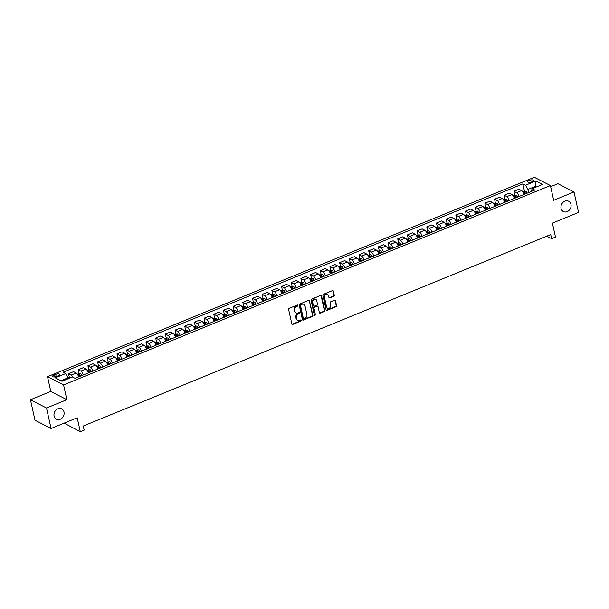 <?xml version="1.0" encoding="UTF-8"?>
<svg xmlns="http://www.w3.org/2000/svg" width="609" height="609" viewBox="0 0 609 609"><rect width="100%" height="100%" fill="white"/><g stroke="black" fill="none" stroke-linecap="round" stroke-linejoin="round"><path stroke-width="0.91" d="M297.938 305.375A0.624 0.525 117.2 0 0 297.283 305.025L289.206 308.337A0.891 0.746 117.2 0 0 288.62 309.456L291.833 323.927A0.891 0.746 117.2 0 0 292.769 324.414L300.846 321.11A0.624 0.525 117.2 0 0 300.595 319.984L299.552 320.41A2.847 2.398 117.2 0 1 297.679 320.372A2.847 2.398 117.2 0 1 296.545 318.834L296.279 317.632A2.847 2.398 117.2 0 1 298.144 314.061L299.186 313.627A0.624 0.525 117.2 0 0 298.935 312.508L297.892 312.935A2.847 2.398 117.2 0 1 296.02 312.889A2.847 2.398 117.2 0 1 294.893 311.359L294.627 310.148A2.847 2.398 117.2 0 1 296.484 306.578L297.535 306.152A0.624 0.525 117.2 0 0 297.938 305.375M295.814 312.767A2.847 2.398 117.2 0 1 295.586 312.668A2.847 2.398 117.2 0 1 294.459 311.13L294.185 309.928A2.847 2.398 117.2 0 1 296.05 306.357L297.093 305.931A0.624 0.525 117.2 0 0 297.443 304.987M291.985 324.247A0.891 0.746 117.2 0 0 292.335 324.194L300.412 320.882A0.624 0.525 117.2 0 0 300.755 319.946M297.466 320.243A2.847 2.398 117.2 0 1 297.245 320.144A2.847 2.398 117.2 0 1 296.111 318.614L295.845 317.403A2.847 2.398 117.2 0 1 297.71 313.833L298.753 313.407A0.624 0.525 117.2 0 0 299.095 312.463M561.056 208.438A5.801 4.887 117.2 0 0 563.363 211.567A5.801 4.887 117.2 0 0 569.004 210.455A5.801 4.887 117.2 0 0 570.976 204.373A5.801 4.887 117.2 0 0 568.669 201.244A5.801 4.887 117.2 0 0 563.028 202.355A5.801 4.887 117.2 0 0 561.056 208.438M54.094 416.092A5.801 4.887 117.2 0 0 56.401 419.213A5.801 4.887 117.2 0 0 62.034 418.109A5.801 4.887 117.2 0 0 64.006 412.027A5.801 4.887 117.2 0 0 61.707 408.898A5.801 4.887 117.2 0 0 56.066 410.002A5.801 4.887 117.2 0 0 54.094 416.092M529.229 180.378A2.9 1.096 -12.5 0 0 527.79 181.718A2.9 1.096 -12.5 0 0 532.007 181.809A2.9 1.096 -12.5 0 0 533.454 180.462A2.9 1.096 -12.5 0 0 529.229 180.378M333.686 296.301A0.891 0.746 117.2 0 0 334.265 295.182L333.367 291.125A0.891 0.746 117.2 0 0 332.43 290.63L323.455 294.307A0.891 0.746 117.2 0 0 322.877 295.426L326.081 309.897A0.891 0.746 117.2 0 0 327.018 310.384L335.993 306.715A0.891 0.746 117.2 0 0 336.571 305.596L335.483 300.694A0.891 0.746 117.2 0 0 334.547 300.199L330.71 301.775A0.891 0.746 117.2 0 0 330.124 302.886L330.664 305.322A2.383 2.002 117.2 0 1 329.857 307.819A2.383 2.002 117.2 0 1 327.543 308.268A2.383 2.002 117.2 0 1 326.599 306.989L324.483 297.458A2.383 2.002 117.2 0 1 325.297 294.962A2.383 2.002 117.2 0 1 327.604 294.512A2.383 2.002 117.2 0 1 328.555 295.791L328.906 297.382A0.891 0.746 117.2 0 0 329.842 297.877L333.686 296.301L333.252 296.081A0.891 0.746 117.2 0 0 333.831 294.962L332.933 290.904A0.891 0.746 117.2 0 0 332.773 290.577M46.52 408.022L66.853 399.694L50.783 391.427L30.45 399.755L46.52 408.022L51.057 428.5L77.198 417.797L80.289 431.72L84.164 430.129L83.25 426.034L550.711 234.564L551.625 238.659L555.492 237.076L552.409 223.145L578.55 212.442L574.013 191.964L557.943 183.697L550.658 186.681M66.853 399.694L63.58 384.949L550.407 185.547L553.68 200.292L574.013 191.964M309.722 300.808A0.891 0.746 117.2 0 0 308.778 300.321L299.811 303.99A0.891 0.746 117.2 0 0 299.225 305.109L302.437 319.58A0.891 0.746 117.2 0 0 303.373 320.075L312.348 316.398A0.891 0.746 117.2 0 0 312.927 315.279L309.288 300.587A0.891 0.746 117.2 0 0 309.128 300.26M311.633 299.148L320.6 295.472A0.891 0.746 117.2 0 1 321.544 295.966L324.749 310.438A0.891 0.746 117.2 0 1 324.171 311.557L320.326 313.125A0.891 0.746 117.2 0 1 319.39 312.638L318.088 306.769A0.891 0.746 117.2 0 0 317.152 306.274L314.602 307.317A0.891 0.746 117.2 0 0 314.023 308.436L315.378 314.541A0.624 0.525 117.2 0 1 314.313 314.982L311.047 300.267A0.891 0.746 117.2 0 1 311.633 299.148M51.057 428.5L34.987 420.24L30.45 399.755M56.683 376.461L58.388 375.761A2.809 1.066 -12.5 0 0 59.781 374.466A2.809 1.066 -12.5 0 0 55.693 374.375L53.988 375.075A2.809 1.066 -12.5 0 0 52.587 376.377A2.809 1.066 -12.5 0 0 56.683 376.461M63.58 384.949L47.517 376.682L534.344 177.28L550.407 185.547M524.448 191.104L522.849 183.895L63.13 372.19L65.757 373.545L55.305 377.831L61.989 381.272L72.448 376.986L75.074 378.334L534.793 190.038L532.159 188.683L531.246 191.492M522.849 183.895L525.476 185.243L535.935 180.964L542.619 184.405L532.159 188.683M64.151 423.141L80.289 431.72M50.783 391.427L47.517 376.682M546.783 236.17L551.625 238.659M65.757 373.545L68.429 378.631M68.223 377.717L60.908 380.709M535.501 187.321L535.296 186.4L527.942 189.414L528.635 192.558M536.377 186.955L535.296 186.4L535.935 180.964M69.38 377.504L68.543 373.728L71.169 375.083A3.624 1.393 67.7 0 1 72.905 377.222M78.599 376.895A3.624 1.393 67.7 0 0 76.201 373.02L73.575 371.665L68.543 373.728M79.703 376.438L79.535 375.669A1.226 0.472 67.7 0 1 79.756 376.05L79.901 376.354M79.063 373.538L78.226 369.762L80.852 371.117A3.624 1.393 67.7 0 1 83.243 374.992M88.275 372.929A3.624 1.393 67.7 0 0 85.884 369.054L83.258 367.699L78.226 369.762M89.386 372.472L89.219 371.703A1.226 0.472 67.7 0 1 89.439 372.084L89.584 372.396M88.747 369.572L87.909 365.796L90.535 367.151A3.624 1.393 67.7 0 1 92.926 371.026M97.958 368.963A3.624 1.393 67.7 0 0 95.567 365.088L92.941 363.74L87.909 365.796M99.069 368.506L98.902 367.737M98.422 365.606L97.592 361.83L100.219 363.185A3.624 1.393 67.7 0 1 102.609 367.06M107.641 364.997A3.624 1.393 67.7 0 0 105.25 361.122L102.624 359.774L97.592 361.83M108.752 364.54L108.577 363.771M108.105 361.639L107.268 357.864L109.902 359.219A3.624 1.393 67.7 0 1 112.292 363.093M117.324 361.03A3.624 1.393 67.7 0 0 114.934 357.156L112.307 355.808L107.268 357.864M118.435 360.574L118.26 359.805M117.788 357.673L116.951 353.905L119.585 355.253A3.624 1.393 67.7 0 1 121.975 359.127M127.007 357.064A3.624 1.393 67.7 0 0 124.617 353.19L121.99 351.842L116.951 353.905M128.118 356.608L127.943 355.839M127.471 353.707L126.634 349.939L129.26 351.286A3.624 1.393 67.7 0 1 131.658 355.161M136.69 353.098A3.624 1.393 67.7 0 0 134.3 349.223L131.673 347.876L126.634 349.939M137.801 352.641L137.626 351.873A1.226 0.472 67.7 0 1 137.847 352.253L137.999 352.565M137.154 349.741L136.317 345.973L138.943 347.32A3.624 1.393 67.7 0 1 141.334 351.195M146.373 349.132A3.624 1.393 67.7 0 0 143.983 345.257L141.357 343.91L136.317 345.973M147.477 348.675L147.309 347.906M146.838 345.775L146 342.007L148.626 343.354A3.624 1.393 67.7 0 1 151.017 347.229M156.056 345.166A3.624 1.393 67.7 0 0 153.666 341.291L151.032 339.944L146 342.007M157.16 344.709L156.993 343.94M156.521 341.809L155.683 338.041L158.31 339.388A3.624 1.393 67.7 0 1 160.7 343.263M165.739 341.2A3.624 1.393 67.7 0 0 163.341 337.325L160.715 335.978L155.683 338.041M166.843 340.751L166.676 339.982M166.204 337.843L165.366 334.075L167.993 335.422A3.624 1.393 67.7 0 1 170.383 339.297M175.422 337.234A3.624 1.393 67.7 0 0 173.025 333.359L170.398 332.012L165.366 334.075M176.526 336.785L176.359 336.016M175.887 333.877L175.049 330.108L177.676 331.456A3.624 1.393 67.7 0 1 180.066 335.331M185.098 333.268A3.624 1.393 67.7 0 0 182.708 329.393L180.081 328.045L175.049 330.108M186.209 332.818L186.042 332.05A1.226 0.472 67.7 0 1 186.263 332.423L186.407 332.735M185.57 329.911L184.733 326.142L187.359 327.49A3.624 1.393 67.7 0 1 189.749 331.365M194.781 329.302A3.624 1.393 67.7 0 0 192.391 325.427L189.764 324.079L184.733 326.142M195.892 328.852L195.725 328.084M195.245 325.944L194.416 322.176L197.042 323.524A3.624 1.393 67.7 0 1 199.432 327.398M204.464 325.335A3.624 1.393 67.7 0 0 202.074 321.461L199.447 320.113L194.416 322.176M205.576 324.886L205.4 324.117M204.928 321.978L204.091 318.21L206.725 319.558A3.624 1.393 67.7 0 1 209.115 323.432M214.147 321.369A3.624 1.393 67.7 0 0 211.757 317.495L209.131 316.147L204.091 318.21M215.259 320.92L215.084 320.151M214.612 318.012L213.774 314.244L216.401 315.591A3.624 1.393 67.7 0 1 218.798 319.466M223.83 317.403A3.624 1.393 67.7 0 0 221.44 313.528L218.814 312.181L213.774 314.244M224.942 316.954L224.767 316.185M224.295 314.046L223.457 310.278L226.084 311.625A3.624 1.393 67.7 0 1 228.482 315.5M233.513 313.437A3.624 1.393 67.7 0 0 231.123 309.562L228.497 308.215L223.457 310.278M234.625 312.988L234.45 312.219A1.226 0.472 67.7 0 1 234.671 312.6L234.823 312.904M233.978 310.08L233.14 306.312L235.767 307.659A3.624 1.393 67.7 0 1 238.157 311.534M243.197 309.471A3.624 1.393 67.7 0 0 240.806 305.604L238.18 304.249L233.14 306.312M244.3 309.022L244.133 308.253A1.226 0.472 67.7 0 1 244.354 308.634L244.506 308.938M243.661 306.114L242.824 302.346L245.45 303.693A3.624 1.393 67.7 0 1 247.84 307.568M252.88 305.505A3.624 1.393 67.7 0 0 250.489 301.638L247.855 300.283L242.824 302.346M253.983 305.056L253.816 304.287M253.344 302.148L252.507 298.38L255.133 299.727A3.624 1.393 67.7 0 1 257.523 303.602M262.563 301.539A3.624 1.393 67.7 0 0 260.165 297.672L257.538 296.317L252.507 298.38M263.667 301.09L263.499 300.321M263.027 298.182L262.19 294.413L264.816 295.768A3.624 1.393 67.7 0 1 267.206 299.636M272.246 297.58A3.624 1.393 67.7 0 0 269.848 293.705L267.222 292.35L262.19 294.413M273.35 297.123L273.182 296.355M272.71 294.216L271.873 290.447L274.499 291.802A3.624 1.393 67.7 0 1 276.889 295.669M281.921 293.614A3.624 1.393 67.7 0 0 279.531 289.739L276.905 288.384L271.873 290.447M283.033 293.157L282.865 292.389A1.226 0.472 67.7 0 1 283.086 292.769L283.231 293.074M282.386 290.257L281.556 286.481L284.182 287.836A3.624 1.393 67.7 0 1 286.573 291.703M291.604 289.648A3.624 1.393 67.7 0 0 289.214 285.773L286.588 284.418L281.556 286.481M292.716 289.191L292.548 288.422A1.226 0.472 67.7 0 1 292.769 288.803L292.914 289.108M292.069 286.291L291.239 282.515L293.865 283.87A3.624 1.393 67.7 0 1 296.256 287.745M301.288 285.682A3.624 1.393 67.7 0 0 298.897 281.807L296.271 280.452L291.239 282.515M302.399 285.225L302.224 284.456M301.752 282.325L300.915 278.549L303.548 279.904A3.624 1.393 67.7 0 1 305.939 283.779M310.971 281.716A3.624 1.393 67.7 0 0 308.58 277.841L305.954 276.486L300.915 278.549M312.082 281.259L311.907 280.49M311.435 278.359L310.598 274.583L313.224 275.938A3.624 1.393 67.7 0 1 315.622 279.813M320.654 277.75A3.624 1.393 67.7 0 0 318.263 273.875L315.637 272.52L310.598 274.583M321.765 277.293L321.59 276.524M321.118 274.393L320.281 270.617L322.907 271.972A3.624 1.393 67.7 0 1 325.305 275.847M330.337 273.784A3.624 1.393 67.7 0 0 327.947 269.909L325.32 268.554L320.281 270.617M331.448 273.327L331.273 272.558M330.801 270.426L329.964 266.651L332.59 268.006A3.624 1.393 67.7 0 1 334.98 271.88M340.02 269.817A3.624 1.393 67.7 0 0 337.63 265.943L335.003 264.588L329.964 266.651M341.124 269.361L340.956 268.592A1.226 0.472 67.7 0 1 341.177 268.972L341.329 269.277M340.484 266.46L339.647 262.685L342.273 264.04A3.624 1.393 67.7 0 1 344.664 267.914M349.703 265.851A3.624 1.393 67.7 0 0 347.313 261.977L344.679 260.622L339.647 262.685M350.807 265.395L350.639 264.626M350.167 262.494L349.33 258.718L351.956 260.073A3.624 1.393 67.7 0 1 354.347 263.948M359.386 261.885A3.624 1.393 67.7 0 0 356.988 258.01L354.362 256.655L349.33 258.718M360.49 261.428L360.322 260.66M359.85 258.528L359.013 254.752L361.639 256.107A3.624 1.393 67.7 0 1 364.03 259.982M369.062 257.919A3.624 1.393 67.7 0 0 366.671 254.044L364.045 252.689L359.013 254.752M370.173 257.462L370.006 256.693M369.534 254.562L368.696 250.786L371.323 252.141A3.624 1.393 67.7 0 1 373.713 256.016M378.745 253.953A3.624 1.393 67.7 0 0 376.354 250.078L373.728 248.723L368.696 250.786M379.856 253.496L379.689 252.727M379.209 250.596L378.379 246.82L381.006 248.175A3.624 1.393 67.7 0 1 383.396 252.05M388.428 249.987A3.624 1.393 67.7 0 0 386.037 246.112L383.411 244.757L378.379 246.82M389.539 249.53L389.364 248.761A1.226 0.472 67.7 0 1 389.593 249.142L389.737 249.454M388.892 246.63L388.055 242.854L390.689 244.209A3.624 1.393 67.7 0 1 393.079 248.084M398.111 246.021A3.624 1.393 67.7 0 0 395.721 242.146L393.094 240.799L388.055 242.854M399.222 245.564L399.047 244.795M398.575 242.664L397.738 238.888L400.372 240.243A3.624 1.393 67.7 0 1 402.762 244.118M407.794 242.055A3.624 1.393 67.7 0 0 405.404 238.18L402.777 236.832L397.738 238.888M408.905 241.598L408.73 240.829M408.258 238.698L407.421 234.922L410.047 236.277A3.624 1.393 67.7 0 1 412.445 240.152M417.477 238.089A3.624 1.393 67.7 0 0 415.087 234.214L412.46 232.866L407.421 234.922M418.589 237.632L418.413 236.863M417.941 234.731L417.104 230.963L419.73 232.311A3.624 1.393 67.7 0 1 422.121 236.185M427.16 234.122A3.624 1.393 67.7 0 0 424.77 230.248L422.144 228.9L417.104 230.963M428.264 233.666L428.097 232.897M427.625 230.765L426.787 226.997L429.414 228.345A3.624 1.393 67.7 0 1 431.804 232.219M436.843 230.156A3.624 1.393 67.7 0 0 434.453 226.282L431.819 224.934L426.787 226.997M437.947 229.7L437.78 228.931A1.226 0.472 67.7 0 1 438 229.311L438.153 229.623M437.308 226.799L436.47 223.031L439.097 224.378A3.624 1.393 67.7 0 1 441.487 228.253M446.526 226.19A3.624 1.393 67.7 0 0 444.128 222.315L441.502 220.968L436.47 223.031M447.63 225.733L447.463 224.965M446.991 222.833L446.153 219.065L448.78 220.412A3.624 1.393 67.7 0 1 451.17 224.287M456.21 222.224A3.624 1.393 67.7 0 0 453.812 218.349L451.185 217.002L446.153 219.065M457.313 221.767L457.146 220.998M456.674 218.867L455.836 215.099L458.463 216.446A3.624 1.393 67.7 0 1 460.853 220.321M465.885 218.258A3.624 1.393 67.7 0 0 463.495 214.383L460.868 213.036L455.836 215.099M466.996 217.809L466.829 217.04M466.357 214.901L465.52 211.133L468.146 212.48A3.624 1.393 67.7 0 1 470.536 216.355M475.568 214.292A3.624 1.393 67.7 0 0 473.178 210.417L470.551 209.07L465.52 211.133M476.68 213.843L476.512 213.074M476.032 210.935L475.203 207.167L477.829 208.514A3.624 1.393 67.7 0 1 480.219 212.389M485.251 210.326A3.624 1.393 67.7 0 0 482.861 206.451L480.235 205.104L475.203 207.167M486.363 209.877L486.188 209.108M485.716 206.969L484.878 203.2L487.512 204.548A3.624 1.393 67.7 0 1 489.902 208.423M494.934 206.36A3.624 1.393 67.7 0 0 492.544 202.485L489.918 201.137L484.878 203.2M496.046 205.911L495.871 205.142A1.226 0.472 67.7 0 1 496.099 205.522L496.244 205.827M495.399 203.003L494.561 199.234L497.188 200.582A3.624 1.393 67.7 0 1 499.586 204.457M504.617 202.394A3.624 1.393 67.7 0 0 502.227 198.519L499.601 197.171L494.561 199.234M505.729 201.944L505.554 201.176M505.082 199.036L504.244 195.268L506.871 196.616A3.624 1.393 67.7 0 1 509.269 200.49M514.301 198.427A3.624 1.393 67.7 0 0 511.91 194.553L509.284 193.205L504.244 195.268M515.412 197.978L515.237 197.209M514.765 195.07L513.927 191.302L516.554 192.65A3.624 1.393 67.7 0 1 518.944 196.524M523.984 194.461A3.624 1.393 67.7 0 0 521.593 190.587L518.967 189.239L513.927 191.302M525.087 194.012L524.92 193.243M527.942 189.414L525.476 185.243M302.597 319.908A0.891 0.746 117.2 0 0 302.939 319.847L311.915 316.178A0.891 0.746 117.2 0 0 312.493 315.059L309.288 300.587M300.892 304.774A0.624 0.525 117.2 0 0 300.488 305.558L303.305 318.263A0.624 0.525 117.2 0 0 303.96 318.606L305.063 318.157A2.847 2.398 117.2 0 0 306.928 314.587L305.002 305.901A2.847 2.398 117.2 0 0 303.868 304.363A2.847 2.398 117.2 0 0 301.995 304.325L300.458 304.553A0.624 0.525 117.2 0 0 300.054 305.33L300.488 305.558M303.366 318.423A0.624 0.525 117.2 0 1 302.871 318.035L300.054 305.33M303.647 304.264A2.847 2.398 117.2 0 0 303.434 304.142A2.847 2.398 117.2 0 0 301.562 304.104L301.995 304.325M300.458 304.553L301.562 304.104M319.55 312.957A0.891 0.746 117.2 0 0 319.892 312.904L323.737 311.336A0.891 0.746 117.2 0 0 324.315 310.217L321.11 295.746A0.891 0.746 117.2 0 0 320.951 295.418M317.495 306.22A0.891 0.746 117.2 0 0 316.718 306.053L314.168 307.096A0.891 0.746 117.2 0 0 313.589 308.207L315.378 314.541M314.373 315.142A0.624 0.525 117.2 0 0 314.944 314.32M316.741 300.679A2.383 2.002 117.2 0 0 315.797 299.392A2.383 2.002 117.2 0 0 313.483 299.849A2.383 2.002 117.2 0 0 312.668 302.338L313.414 305.695A0.891 0.746 117.2 0 0 314.351 306.19L316.901 305.147A0.891 0.746 117.2 0 0 317.487 304.036L316.741 300.679M315.569 299.293A2.383 2.002 117.2 0 0 315.363 299.171A2.383 2.002 117.2 0 0 313.049 299.62A2.383 2.002 117.2 0 0 312.234 302.117L312.668 302.338M313.574 306.022A0.891 0.746 117.2 0 1 312.98 305.474L312.234 302.117M329.066 297.702A0.891 0.746 117.2 0 0 329.408 297.649L333.252 296.081M327.383 294.413A2.383 2.002 117.2 0 0 327.17 294.284A2.383 2.002 117.2 0 0 324.863 294.741A2.383 2.002 117.2 0 0 324.049 297.238L324.483 297.458M327.337 308.146A2.383 2.002 117.2 0 1 327.109 308.047A2.383 2.002 117.2 0 1 326.165 306.761L324.049 297.238M326.241 310.217A0.891 0.746 117.2 0 0 326.584 310.164L335.559 306.487A0.891 0.746 117.2 0 0 336.138 305.375L335.049 300.473A0.891 0.746 117.2 0 0 334.897 300.146M68.246 377.824L70.728 377.61A2.406 0.921 67.7 0 1 70.811 377.656M69.609 378.478L68.68 378.859M77.32 374.109L80.411 373.644A2.406 0.921 67.7 0 1 81.568 375.106L81.796 375.586M80.327 376.187L80.099 375.707A2.406 0.921 -112.3 0 0 79.292 374.512L78.363 374.893A2.406 0.921 67.7 0 1 79.17 376.088L79.398 376.568M87.003 370.143L90.094 369.678A2.406 0.921 67.7 0 1 91.251 371.14L91.479 371.619M90.01 372.221L89.782 371.741A2.406 0.921 -112.3 0 0 88.975 370.546L88.039 370.927A2.406 0.921 67.7 0 1 88.853 372.122L89.081 372.601M96.686 366.176L99.777 365.712A2.406 0.921 67.7 0 1 100.934 367.174L101.163 367.653M99.693 368.255L99.465 367.775A2.406 0.921 -112.3 0 0 98.65 366.58L97.722 366.961A2.406 0.921 67.7 0 1 98.536 368.156L98.765 368.635M98.65 366.58L98.917 367.76A1.226 0.472 67.7 0 1 99.122 368.118L99.267 368.43M106.369 362.21L109.46 361.746A2.406 0.921 67.7 0 1 110.617 363.208L110.846 363.687M109.376 364.289L109.148 363.809A2.406 0.921 -112.3 0 0 108.333 362.614L107.405 362.994A2.406 0.921 67.7 0 1 108.219 364.19L108.448 364.669M108.333 362.614L108.6 363.794A1.226 0.472 67.7 0 1 108.805 364.152L108.95 364.464M116.053 358.244L119.143 357.78A2.406 0.921 67.7 0 1 120.3 359.241L120.529 359.721M119.059 360.322L118.831 359.843A2.406 0.921 -112.3 0 0 118.017 358.648L117.088 359.028A2.406 0.921 67.7 0 1 117.895 360.224L118.131 360.703M118.017 358.648L118.283 359.828A1.226 0.472 67.7 0 1 118.489 360.185L118.633 360.498M125.728 354.278L128.826 353.814A2.406 0.921 67.7 0 1 129.983 355.275L130.212 355.755M128.743 356.356L128.507 355.877A2.406 0.921 -112.3 0 0 127.7 354.682L126.771 355.07A2.406 0.921 67.7 0 1 127.578 356.257L127.806 356.737M127.7 354.682L127.959 355.862A1.226 0.472 67.7 0 1 128.164 356.219L128.316 356.531M135.411 350.312L138.509 349.848A2.406 0.921 67.7 0 1 139.667 351.309L139.895 351.789M138.418 352.39L138.19 351.911A2.406 0.921 -112.3 0 0 137.383 350.723L136.454 351.104A2.406 0.921 67.7 0 1 137.261 352.299L137.489 352.771M145.094 346.346L148.185 345.882A2.406 0.921 67.7 0 1 149.35 347.343L149.578 347.823M148.101 348.424L147.873 347.952A2.406 0.921 -112.3 0 0 147.066 346.757L146.137 347.138A2.406 0.921 67.7 0 1 146.944 348.333L147.172 348.805M147.066 346.757L147.325 347.929A1.226 0.472 67.7 0 1 147.53 348.287L147.683 348.599M154.777 342.38L157.868 341.915A2.406 0.921 67.7 0 1 159.025 343.377L159.261 343.857M157.784 344.458L157.556 343.986A2.406 0.921 -112.3 0 0 156.749 342.791L155.82 343.171A2.406 0.921 67.7 0 1 156.627 344.367L156.856 344.839M156.749 342.791L157.008 343.963A1.226 0.472 67.7 0 1 157.213 344.321L157.366 344.633M164.46 338.414L167.551 337.949A2.406 0.921 67.7 0 1 168.708 339.411L168.944 339.891M167.467 340.492L167.239 340.02A2.406 0.921 -112.3 0 0 166.432 338.825L165.503 339.205A2.406 0.921 67.7 0 1 166.31 340.401L166.539 340.873M166.432 338.825L166.691 339.997A1.226 0.472 67.7 0 1 166.896 340.355L167.049 340.667M174.144 334.448L177.234 333.983A2.406 0.921 67.7 0 1 178.391 335.445L178.62 335.924M177.15 336.526L176.922 336.054A2.406 0.921 -112.3 0 0 176.115 334.859L175.179 335.239A2.406 0.921 67.7 0 1 175.993 336.434L176.222 336.906M176.115 334.859L176.374 336.031A1.226 0.472 67.7 0 1 176.58 336.389L176.724 336.701M183.827 330.481L186.917 330.017A2.406 0.921 67.7 0 1 188.074 331.479L188.303 331.958M186.834 332.56L186.605 332.088A2.406 0.921 -112.3 0 0 185.791 330.893L184.862 331.273A2.406 0.921 67.7 0 1 185.676 332.468L185.905 332.94M193.51 326.515L196.6 326.051A2.406 0.921 67.7 0 1 197.758 327.513L197.986 327.992M196.517 328.594L196.288 328.122A2.406 0.921 -112.3 0 0 195.474 326.926L194.545 327.307A2.406 0.921 67.7 0 1 195.36 328.502L195.588 328.974M195.474 326.926L195.74 328.106A1.226 0.472 67.7 0 1 195.946 328.464L196.09 328.769M203.193 322.549L206.284 322.085A2.406 0.921 67.7 0 1 207.441 323.554L207.669 324.026M206.2 324.627L205.971 324.155A2.406 0.921 -112.3 0 0 205.157 322.96L204.228 323.341A2.406 0.921 67.7 0 1 205.043 324.536L205.271 325.008M205.157 322.96L205.423 324.14A1.226 0.472 67.7 0 1 205.629 324.498L205.773 324.803M212.868 318.583L215.967 318.119A2.406 0.921 67.7 0 1 217.124 319.588L217.352 320.06M215.883 320.661L215.655 320.189A2.406 0.921 -112.3 0 0 214.84 318.994L213.911 319.375A2.406 0.921 67.7 0 1 214.718 320.57L214.954 321.042M214.84 318.994L215.099 320.174A1.226 0.472 67.7 0 1 215.312 320.532L215.457 320.836M222.551 314.617L225.65 314.153A2.406 0.921 67.7 0 1 226.807 315.622L227.035 316.094M225.566 316.695L225.33 316.223A2.406 0.921 -112.3 0 0 224.523 315.028L223.594 315.409A2.406 0.921 67.7 0 1 224.401 316.604L224.63 317.076M224.523 315.028L224.782 316.208A1.226 0.472 67.7 0 1 224.987 316.566L225.14 316.87M232.235 310.651L235.333 310.187A2.406 0.921 67.7 0 1 236.49 311.656L236.718 312.128M235.241 312.729L235.013 312.257A2.406 0.921 -112.3 0 0 234.206 311.062L233.277 311.443A2.406 0.921 67.7 0 1 234.084 312.638L234.313 313.11M241.918 306.685L245.008 306.22A2.406 0.921 67.7 0 1 246.173 307.69L246.401 308.162M244.925 308.763L244.696 308.291A2.406 0.921 -112.3 0 0 243.889 307.096L242.961 307.476A2.406 0.921 67.7 0 1 243.767 308.672L243.996 309.144M251.601 302.719L254.691 302.254A2.406 0.921 67.7 0 1 255.849 303.724L256.084 304.196M254.608 304.797L254.379 304.325A2.406 0.921 -112.3 0 0 253.572 303.13L252.644 303.51A2.406 0.921 67.7 0 1 253.451 304.706L253.679 305.178M253.572 303.13L253.831 304.31A1.226 0.472 67.7 0 1 254.037 304.667L254.189 304.972M261.284 298.753L264.375 298.288A2.406 0.921 67.7 0 1 265.532 299.757L265.76 300.229M264.291 300.831L264.062 300.359A2.406 0.921 -112.3 0 0 263.255 299.164L262.327 299.544A2.406 0.921 67.7 0 1 263.134 300.739L263.362 301.211M263.255 299.164L263.514 300.344A1.226 0.472 67.7 0 1 263.72 300.701L263.864 301.006M270.967 294.786L274.058 294.33A2.406 0.921 67.7 0 1 275.215 295.791L275.443 296.263M273.974 296.865L273.745 296.393A2.406 0.921 -112.3 0 0 272.939 295.198L272.002 295.578A2.406 0.921 67.7 0 1 272.817 296.773L273.045 297.245M272.939 295.198L273.197 296.377A1.226 0.472 67.7 0 1 273.403 296.735L273.548 297.04M280.65 290.82L283.741 290.364A2.406 0.921 67.7 0 1 284.898 291.825L285.126 292.297M283.657 292.899L283.429 292.427A2.406 0.921 -112.3 0 0 282.614 291.231L281.685 291.612A2.406 0.921 67.7 0 1 282.5 292.807L282.728 293.279M290.333 286.862L293.424 286.397A2.406 0.921 67.7 0 1 294.581 287.859L294.809 288.331M293.34 288.932L293.112 288.46A2.406 0.921 -112.3 0 0 292.297 287.265L291.368 287.646A2.406 0.921 67.7 0 1 292.183 288.841L292.411 289.313M300.016 282.896L303.107 282.431A2.406 0.921 67.7 0 1 304.264 283.893L304.492 284.365M303.023 284.966L302.795 284.494A2.406 0.921 -112.3 0 0 301.98 283.299L301.052 283.68A2.406 0.921 67.7 0 1 301.858 284.875L302.094 285.347M301.98 283.299L302.247 284.479A1.226 0.472 67.7 0 1 302.452 284.837L302.597 285.141M309.692 278.93L312.79 278.465A2.406 0.921 67.7 0 1 313.947 279.927L314.175 280.399M312.706 281L312.47 280.528A2.406 0.921 -112.3 0 0 311.663 279.333L310.735 279.714A2.406 0.921 67.7 0 1 311.542 280.909L311.778 281.381M311.663 279.333L311.922 280.513A1.226 0.472 67.7 0 1 312.128 280.871L312.28 281.175M319.375 274.964L322.473 274.499A2.406 0.921 67.7 0 1 323.63 275.961L323.859 276.433M322.389 277.034L322.153 276.562A2.406 0.921 -112.3 0 0 321.346 275.367L320.418 275.748A2.406 0.921 67.7 0 1 321.225 276.943L321.453 277.415M321.346 275.367L321.605 276.547A1.226 0.472 67.7 0 1 321.811 276.905L321.963 277.209M329.058 270.997L332.156 270.533A2.406 0.921 67.7 0 1 333.313 271.995L333.542 272.467M332.065 273.076L331.836 272.596A2.406 0.921 -112.3 0 0 331.03 271.401L330.101 271.781A2.406 0.921 67.7 0 1 330.908 272.977L331.136 273.456M331.03 271.401L331.288 272.581A1.226 0.472 67.7 0 1 331.494 272.939L331.646 273.243M338.741 267.031L341.832 266.567A2.406 0.921 67.7 0 1 342.996 268.029L343.225 268.5M341.748 269.109L341.52 268.63A2.406 0.921 -112.3 0 0 340.713 267.435L339.784 267.815A2.406 0.921 67.7 0 1 340.591 269.011L340.819 269.49M348.424 263.065L351.515 262.601A2.406 0.921 67.7 0 1 352.672 264.062L352.908 264.534M351.431 265.143L351.203 264.664A2.406 0.921 -112.3 0 0 350.396 263.469L349.467 263.849A2.406 0.921 67.7 0 1 350.274 265.044L350.502 265.524M350.396 263.469L350.655 264.649A1.226 0.472 67.7 0 1 350.86 265.006L351.012 265.311M358.107 259.099L361.198 258.635A2.406 0.921 67.7 0 1 362.355 260.096L362.583 260.568M361.114 261.177L360.886 260.698A2.406 0.921 -112.3 0 0 360.079 259.503L359.15 259.883A2.406 0.921 67.7 0 1 359.957 261.078L360.185 261.558M360.079 259.503L360.338 260.682A1.226 0.472 67.7 0 1 360.543 261.04L360.688 261.345M367.79 255.133L370.881 254.669A2.406 0.921 67.7 0 1 372.038 256.13L372.266 256.602M370.797 257.211L370.569 256.732A2.406 0.921 -112.3 0 0 369.762 255.536L368.826 255.917A2.406 0.921 67.7 0 1 369.64 257.112L369.869 257.592M369.762 255.536L370.021 256.716A1.226 0.472 67.7 0 1 370.226 257.074L370.371 257.379M377.473 251.167L380.564 250.702A2.406 0.921 67.7 0 1 381.721 252.164L381.95 252.636M380.48 253.245L380.252 252.765A2.406 0.921 -112.3 0 0 379.437 251.57L378.509 251.951A2.406 0.921 67.7 0 1 379.323 253.146L379.552 253.626M379.437 251.57L379.704 252.75A1.226 0.472 67.7 0 1 379.909 253.108L380.054 253.413M387.157 247.201L390.247 246.736A2.406 0.921 67.7 0 1 391.404 248.198L391.633 248.678M390.163 249.279L389.935 248.799A2.406 0.921 -112.3 0 0 389.121 247.604L388.192 247.985A2.406 0.921 67.7 0 1 389.006 249.18L389.235 249.66M396.84 243.235L399.93 242.77A2.406 0.921 67.7 0 1 401.087 244.232L401.316 244.711M399.847 245.313L399.618 244.833A2.406 0.921 -112.3 0 0 398.804 243.638L397.875 244.019A2.406 0.921 67.7 0 1 398.682 245.214L398.918 245.693M398.804 243.638L399.07 244.818A1.226 0.472 67.7 0 1 399.276 245.176L399.42 245.488M406.515 239.268L409.613 238.804A2.406 0.921 67.7 0 1 410.771 240.266L410.999 240.745M409.53 241.347L409.294 240.867A2.406 0.921 -112.3 0 0 408.487 239.672L407.558 240.053A2.406 0.921 67.7 0 1 408.365 241.248L408.593 241.727M408.487 239.672L408.746 240.852A1.226 0.472 67.7 0 1 408.951 241.21L409.103 241.522M416.198 235.302L419.296 234.838A2.406 0.921 67.7 0 1 420.454 236.3L420.682 236.779M419.205 237.381L418.977 236.901A2.406 0.921 -112.3 0 0 418.17 235.706L417.241 236.086A2.406 0.921 67.7 0 1 418.048 237.282L418.276 237.761M418.17 235.706L418.429 236.886A1.226 0.472 67.7 0 1 418.634 237.244L418.786 237.556M425.881 231.336L428.972 230.872A2.406 0.921 67.7 0 1 430.137 232.333L430.365 232.813M428.888 233.414L428.66 232.935A2.406 0.921 -112.3 0 0 427.853 231.74L426.924 232.12A2.406 0.921 67.7 0 1 427.731 233.316L427.96 233.795M427.853 231.74L428.112 232.92A1.226 0.472 67.7 0 1 428.317 233.277L428.47 233.59M435.564 227.37L438.655 226.906A2.406 0.921 67.7 0 1 439.812 228.367L440.048 228.847M438.571 229.448L438.343 228.969A2.406 0.921 -112.3 0 0 437.536 227.781L436.607 228.162A2.406 0.921 67.7 0 1 437.414 229.349L437.643 229.829M445.248 223.404L448.338 222.94A2.406 0.921 67.7 0 1 449.495 224.401L449.731 224.881M448.254 225.482L448.026 225.01A2.406 0.921 -112.3 0 0 447.219 223.815L446.29 224.196A2.406 0.921 67.7 0 1 447.097 225.391L447.326 225.863M447.219 223.815L447.478 224.987A1.226 0.472 67.7 0 1 447.684 225.345L447.836 225.657M454.931 219.438L458.021 218.974A2.406 0.921 67.7 0 1 459.178 220.435L459.407 220.915M457.938 221.516L457.709 221.044A2.406 0.921 -112.3 0 0 456.902 219.849L455.966 220.23A2.406 0.921 67.7 0 1 456.78 221.425L457.009 221.897M456.902 219.849L457.161 221.021A1.226 0.472 67.7 0 1 457.367 221.379L457.511 221.691M464.614 215.472L467.704 215.007A2.406 0.921 67.7 0 1 468.861 216.469L469.09 216.949M467.621 217.55L467.392 217.078A2.406 0.921 -112.3 0 0 466.578 215.883L465.649 216.264A2.406 0.921 67.7 0 1 466.464 217.459L466.692 217.931M466.578 215.883L466.844 217.055A1.226 0.472 67.7 0 1 467.05 217.413L467.194 217.725M474.297 211.506L477.387 211.041A2.406 0.921 67.7 0 1 478.545 212.503L478.773 212.983M477.304 213.584L477.075 213.112A2.406 0.921 -112.3 0 0 476.261 211.917L475.332 212.297A2.406 0.921 67.7 0 1 476.147 213.493L476.375 213.965M476.261 211.917L476.527 213.089A1.226 0.472 67.7 0 1 476.733 213.447L476.877 213.759M483.98 207.54L487.071 207.075A2.406 0.921 67.7 0 1 488.228 208.537L488.456 209.016M486.987 209.618L486.758 209.146A2.406 0.921 -112.3 0 0 485.944 207.951L485.015 208.331A2.406 0.921 67.7 0 1 485.83 209.526L486.058 209.998M485.944 207.951L486.21 209.131A1.226 0.472 67.7 0 1 486.416 209.481L486.561 209.793M493.655 203.573L496.754 203.109A2.406 0.921 67.7 0 1 497.911 204.571L498.139 205.05M496.67 205.652L496.442 205.18A2.406 0.921 -112.3 0 0 495.627 203.985L494.698 204.365A2.406 0.921 67.7 0 1 495.505 205.56L495.741 206.032M503.339 199.607L506.437 199.143A2.406 0.921 67.7 0 1 507.594 200.612L507.822 201.084M506.353 201.686L506.117 201.214A2.406 0.921 -112.3 0 0 505.31 200.018L504.381 200.399A2.406 0.921 67.7 0 1 505.188 201.594L505.417 202.066M505.31 200.018L505.569 201.198A1.226 0.472 67.7 0 1 505.774 201.556L505.927 201.861M513.022 195.641L516.12 195.177A2.406 0.921 67.7 0 1 517.277 196.646L517.505 197.118M516.029 197.719L515.8 197.247A2.406 0.921 -112.3 0 0 514.993 196.052L514.065 196.433A2.406 0.921 67.7 0 1 514.871 197.628L515.1 198.1M514.993 196.052L515.252 197.232A1.226 0.472 67.7 0 1 515.458 197.59L515.61 197.895M522.705 191.675L525.795 191.211A2.406 0.921 67.7 0 1 526.96 192.68L527.188 193.152M525.712 193.753L525.483 193.281A2.406 0.921 -112.3 0 0 524.676 192.086L523.748 192.467A2.406 0.921 67.7 0 1 524.555 193.662L524.783 194.134M524.676 192.086L524.935 193.266A1.226 0.472 67.7 0 1 525.141 193.624L525.293 193.928M76.201 373.02L71.169 375.083M85.884 369.054L80.852 371.117M95.567 365.088L90.535 367.151M105.25 361.122L100.219 363.185M114.934 357.156L109.902 359.219M124.617 353.19L119.585 355.253M134.3 349.223L129.26 351.286M143.983 345.257L138.943 347.32M153.666 341.291L148.626 343.354M163.341 337.325L158.31 339.388M173.025 333.359L167.993 335.422M182.708 329.393L177.676 331.456M192.391 325.427L187.359 327.49M202.074 321.461L197.042 323.524M211.757 317.495L206.725 319.558M221.44 313.528L216.401 315.591M231.123 309.562L226.084 311.625M240.806 305.604L235.767 307.659M250.489 301.638L245.45 303.693M260.165 297.672L255.133 299.727M269.848 293.705L264.816 295.768M279.531 289.739L274.499 291.802M289.214 285.773L284.182 287.836M298.897 281.807L293.865 283.87M308.58 277.841L303.548 279.904M318.263 273.875L313.224 275.938M327.947 269.909L322.907 271.972M337.63 265.943L332.59 268.006M347.313 261.977L342.273 264.04M356.988 258.01L351.956 260.073M366.671 254.044L361.639 256.107M376.354 250.078L371.323 252.141M386.037 246.112L381.006 248.175M395.721 242.146L390.689 244.209M405.404 238.18L400.372 240.243M415.087 234.214L410.047 236.277M424.77 230.248L419.73 232.311M434.453 226.282L429.414 228.345M444.128 222.315L439.097 224.378M453.812 218.349L448.78 220.412M463.495 214.383L458.463 216.446M473.178 210.417L468.146 212.48M482.861 206.451L477.829 208.514M492.544 202.485L487.512 204.548M502.227 198.519L497.188 200.582M511.91 194.553L506.871 196.616M521.593 190.587L516.554 192.65M54.407 376.963L53.988 375.075M56.195 376.636L55.693 374.375M296.05 306.357L296.484 306.578M294.185 309.928L294.627 310.148M294.459 311.13L294.893 311.359M298.753 313.407L299.186 313.627M297.71 313.833L298.144 314.061M295.845 317.403L296.279 317.632M296.111 318.614L296.545 318.834M300.412 320.882L300.846 321.11M292.335 324.194L292.769 324.414M297.093 305.931L297.535 306.152M312.493 315.059L312.927 315.279M311.915 316.178L312.348 316.398M302.939 319.847L303.373 320.075M302.871 318.035L303.305 318.263M321.11 295.746L321.544 295.966M324.315 310.217L324.749 310.438M323.737 311.336L324.171 311.557M319.892 312.904L320.326 313.125M316.718 306.053L317.152 306.274M314.168 307.096L314.602 307.317M313.589 308.207L314.023 308.436M312.98 305.474L313.414 305.695M329.408 297.649L329.842 297.877M326.165 306.761L326.599 306.989M335.049 300.473L335.483 300.694M336.138 305.375L336.571 305.596M335.559 306.487L335.993 306.715M326.584 310.164L327.018 310.384M332.933 290.904L333.367 291.125M333.831 294.962L334.265 295.182M70.69 377.603L68.406 378.539M80.373 373.637L77.716 374.725M79.17 376.088L78.447 376.385M81.568 375.106L80.099 375.707M79.551 375.692L79.292 374.512M90.056 369.671L87.399 370.759M88.853 372.122L88.13 372.419M91.251 371.14L89.782 371.741M89.234 371.726L88.975 370.546M99.739 365.704L97.075 366.793M98.536 368.156L97.813 368.453M100.934 367.174L99.465 367.775M109.422 361.746L106.758 362.835M108.219 364.19L107.496 364.486M110.617 363.208L109.148 363.809M119.098 357.78L116.441 358.868M117.895 360.224L117.172 360.52M120.3 359.241L118.831 359.843M128.781 353.814L126.124 354.902M127.578 356.257L126.855 356.554M129.983 355.275L128.507 355.877M138.464 349.848L135.807 350.936M137.261 352.299L136.538 352.588M139.667 351.309L138.19 351.911M137.642 351.895L137.383 350.723M148.147 345.882L145.49 346.97M146.944 348.333L146.221 348.622M149.35 347.343L147.873 347.952M157.83 341.915L155.173 343.004M156.627 344.367L155.904 344.656M159.025 343.377L157.556 343.986M167.513 337.949L164.856 339.038M166.31 340.401L165.587 340.697M168.708 339.411L167.239 340.02M177.196 333.983L174.539 335.072M175.993 336.434L175.27 336.731M178.391 335.445L176.922 336.054M186.879 330.017L184.222 331.106M185.676 332.468L184.953 332.765M188.074 331.479L186.605 332.088M186.057 332.072L185.791 330.893M196.562 326.051L193.898 327.14M195.36 328.502L194.636 328.799M197.758 327.513L196.288 328.122M206.238 322.085L203.581 323.173M205.043 324.536L204.319 324.833M207.441 323.554L205.971 324.155M215.921 318.119L213.264 319.207M214.718 320.57L213.995 320.867M217.124 319.588L215.655 320.189M225.604 314.153L222.947 315.241M224.401 316.604L223.678 316.901M226.807 315.622L225.33 316.223M235.287 310.187L232.63 311.275M234.084 312.638L233.361 312.935M236.49 311.656L235.013 312.257M234.465 312.242L234.206 311.062M244.97 306.22L242.313 307.309M243.767 308.672L243.044 308.969M246.173 307.69L244.696 308.291M244.148 308.276L243.889 307.096M254.653 302.254L251.997 303.343M253.451 304.706L252.727 305.002M255.849 303.724L254.379 304.325M264.336 298.288L261.68 299.377M263.134 300.739L262.41 301.036M265.532 299.757L264.062 300.359M274.02 294.322L271.363 295.411M272.817 296.773L272.094 297.07M275.215 295.791L273.745 296.393M283.703 290.356L281.038 291.445M282.5 292.807L281.777 293.104M284.898 291.825L283.429 292.427M282.88 292.411L282.614 291.231M293.386 286.39L290.721 287.478M292.183 288.841L291.46 289.138M294.581 287.859L293.112 288.46M292.564 288.445L292.297 287.265M303.061 282.424L300.404 283.512M301.858 284.875L301.135 285.172M304.264 283.893L302.795 284.494M312.744 278.458L310.088 279.546M311.542 280.909L310.818 281.206M313.947 279.927L312.47 280.528M322.427 274.492L319.771 275.58M321.225 276.943L320.501 277.24M323.63 275.961L322.153 276.562M332.111 270.525L329.454 271.614M330.908 272.977L330.185 273.274M333.313 271.995L331.836 272.596M341.794 266.559L339.137 267.648M340.591 269.011L339.868 269.307M342.996 268.029L341.52 268.63M340.971 268.615L340.713 267.435M351.477 262.593L348.82 263.682M350.274 265.044L349.551 265.341M352.672 264.062L351.203 264.664M361.16 258.627L358.503 259.716M359.957 261.078L359.234 261.375M362.355 260.096L360.886 260.698M370.843 254.661L368.186 255.75M369.64 257.112L368.917 257.409M372.038 256.13L370.569 256.732M380.526 250.695L377.862 251.783M379.323 253.146L378.6 253.443M381.721 252.164L380.252 252.765M390.209 246.729L387.545 247.817M389.006 249.18L388.283 249.477M391.404 248.198L389.935 248.799M389.387 248.784L389.121 247.604M399.885 242.763L397.228 243.851M398.682 245.214L397.959 245.511M401.087 244.232L399.618 244.833M409.568 238.797L406.911 239.893M408.365 241.248L407.642 241.545M410.771 240.266L409.294 240.867M419.251 234.838L416.594 235.927M418.048 237.282L417.325 237.579M420.454 236.3L418.977 236.901M428.934 230.872L426.277 231.96M427.731 233.316L427.008 233.612M430.137 232.333L428.66 232.935M438.617 226.906L435.96 227.994M437.414 229.349L436.691 229.646M439.812 228.367L438.343 228.969M437.795 228.954L437.536 227.781M448.3 222.94L445.643 224.028M447.097 225.391L446.374 225.68M449.495 224.401L448.026 225.01M457.983 218.974L455.326 220.062M456.78 221.425L456.057 221.714M459.178 220.435L457.709 221.044M467.666 215.007L465.01 216.096M466.464 217.459L465.74 217.756M468.861 216.469L467.392 217.078M477.349 211.041L474.685 212.13M476.147 213.493L475.423 213.789M478.545 212.503L477.075 213.112M487.025 207.075L484.368 208.164M485.83 209.526L485.107 209.823M488.228 208.537L486.758 209.146M496.708 203.109L494.051 204.198M495.505 205.56L494.782 205.857M497.911 204.571L496.442 205.18M495.886 205.164L495.627 203.985M506.391 199.143L503.734 200.232M505.188 201.594L504.465 201.891M507.594 200.612L506.117 201.214M516.074 195.177L513.417 196.265M514.871 197.628L514.148 197.925M517.277 196.646L515.8 197.247M525.757 191.211L523.101 192.299M524.555 193.662L523.831 193.959M526.96 192.68L525.483 193.281M295.586 312.668L296.02 312.889M297.245 320.144L297.679 320.372M303.115 318.37L303.548 318.598M303.434 304.142L303.868 304.363M317.304 306.061L317.738 306.289M315.363 299.171L315.797 299.392M313.338 305.954L313.772 306.175M327.17 294.284L327.604 294.512M327.109 308.047L327.543 308.268"/></g></svg>
